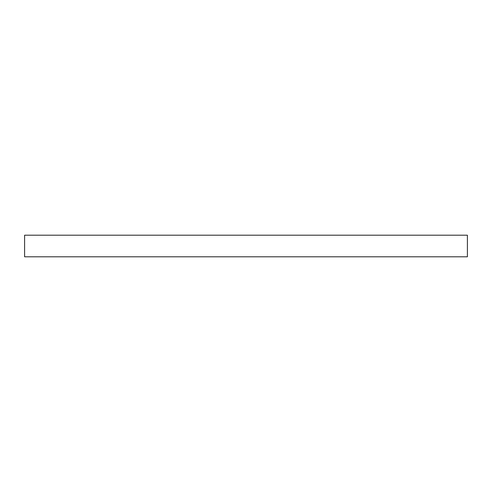 <?xml version="1.0" encoding="UTF-8"?>
<svg xmlns="http://www.w3.org/2000/svg" width="492" height="492" viewBox="0 0 492 492"><rect width="100%" height="100%" fill="white"/><g stroke="black" fill="none" stroke-linecap="round" stroke-linejoin="round"><path stroke-width="0.74" d="M24.6 235.207L24.6 256.793L467.4 256.793L467.4 235.207L24.6 235.207"/></g></svg>
